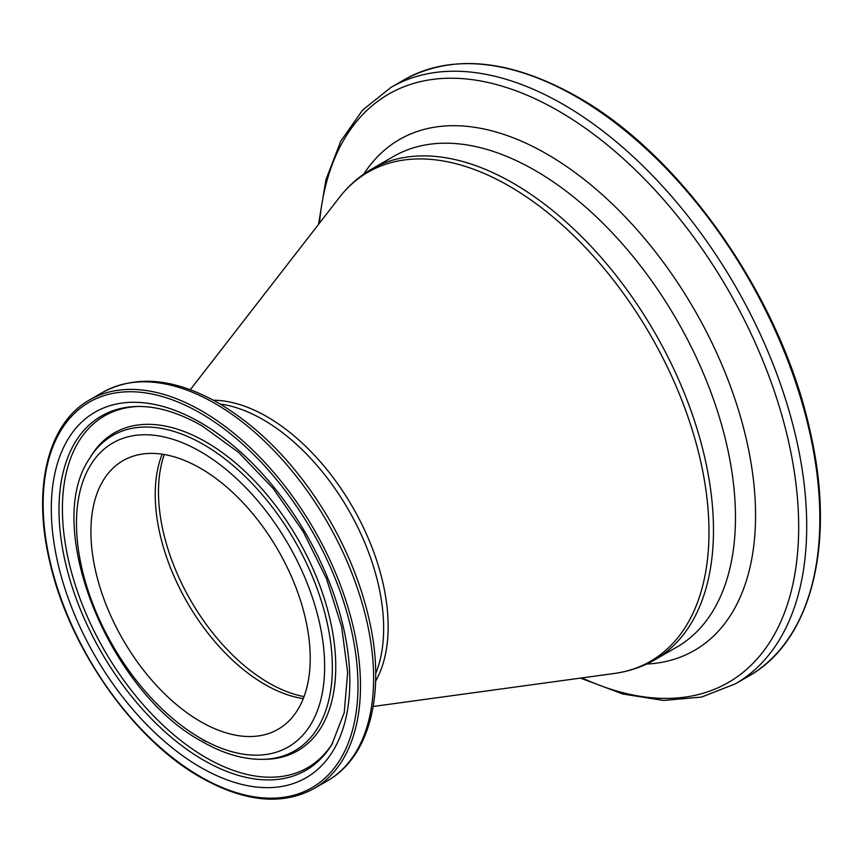 <?xml version="1.0" encoding="UTF-8"?>
<svg xmlns="http://www.w3.org/2000/svg" width="863" height="863" viewBox="0 0 863 863"><rect width="100%" height="100%" fill="white"/><g stroke="black" fill="none" stroke-linecap="round" stroke-linejoin="round"><path stroke-width="1.29" d="M200.561 721.587A155.081 89.536 60 0 1 99.256 584.931A155.081 89.536 60 0 1 123.031 460.659A155.081 89.536 60 0 1 200.561 468.339A155.081 89.536 60 0 1 301.877 604.995A155.081 89.536 60 0 1 278.102 729.267A155.081 89.536 60 0 1 200.561 721.587M304.046 696.603A155.944 90.032 60 0 1 268.749 682.924A155.944 90.032 60 0 1 164.283 454.531M303.28 698.609A155.081 89.536 60 0 1 264.876 684.456A155.081 89.536 60 0 1 162.168 454.186M200.561 451.673A175.491 101.316 60 0 1 324.65 666.603A175.491 101.316 60 0 1 200.561 738.253A175.491 101.316 60 0 1 76.473 523.323A175.491 101.316 60 0 1 200.561 451.673M203.625 444.564A182.039 105.103 60 0 1 328.652 630.001A182.039 105.103 60 0 1 263.129 759.343L265.998 759.278A183.474 105.933 60 0 0 332.028 628.911A183.474 105.933 60 0 0 206.02 442.007A183.474 105.933 60 0 0 90.982 456.139L89.482 458.587A182.039 105.103 60 0 1 203.625 444.564M206.02 741.619A183.474 105.933 60 0 1 198.889 737.272M332.611 743.226A203.107 117.26 60 0 1 206.02 757.649A203.107 117.26 60 0 1 66.731 551.77A203.107 117.26 60 0 1 138.188 406.473M203.625 760.206A204.542 118.091 60 0 1 63.15 551.835A204.542 118.091 60 0 1 136.764 406.495C156.807 406.031 178.565 412.482 202.039 425.858L238.76 452.536L273.269 488.598L303.193 531.619L326.505 578.728L341.651 626.765L347.66 672.471L344.229 712.633L331.877 744.445A204.542 118.091 60 0 1 203.625 760.206M200.561 422.611A211.09 121.877 60 0 1 349.828 681.134A211.09 121.877 60 0 1 200.561 767.315A211.09 121.877 60 0 1 51.305 508.782A211.09 121.877 60 0 1 200.561 422.611M200.561 413.194A222.622 128.533 60 0 1 357.972 685.848A222.622 128.533 60 0 1 200.561 776.732A222.622 128.533 60 0 1 43.15 504.078A222.622 128.533 60 0 1 200.561 413.194M314.013 788.566C282.277 805.74 244.585 802.072 200.928 777.541C133.29 739.656 68.954 647.843 49.817 561.986C32.06 488.253 47.745 423.204 89.623 399.903A224.391 129.558 60 0 1 201.823 411.015A224.391 129.558 60 0 1 348.415 608.76A224.391 129.558 60 0 1 314.013 788.566L327.153 780.983C370.712 756.463 386.106 690.864 368.749 617.768C361.025 584.65 348.037 552.201 329.774 520.421C298.976 468.005 261.888 428.889 218.512 403.086C174.606 378.199 136.03 374.618 102.762 392.32A224.391 129.558 60 0 1 214.952 403.442A224.391 129.558 60 0 1 361.543 601.177A224.391 129.558 60 0 1 327.153 780.983M220.097 404.013A170.41 98.382 60 0 1 263.161 419.688A170.41 98.382 60 0 1 375.696 673.528M213.409 400.238A171.273 98.889 60 0 1 267.045 416.743A171.273 98.889 60 0 1 375.621 681.209M190.302 389.698L339.472 197.368A282.406 163.042 60 0 1 509.299 186.138A282.406 163.042 60 0 1 701.371 464.553A282.406 163.042 60 0 1 614.348 673.464C628.933 671.468 642.417 666.916 654.812 659.796L676.808 647.099A283.269 163.549 60 0 0 720.227 420.108A283.269 163.549 60 0 0 535.168 170.486A283.269 163.549 60 0 0 393.539 156.462L371.543 169.159A283.269 163.549 60 0 1 513.172 183.193A283.269 163.549 60 0 1 698.232 432.805A283.269 163.549 60 0 1 654.812 659.796M363.744 174.121A294.963 170.302 60 0 1 546.98 154.121A294.963 170.302 60 0 1 749.116 452.309A294.963 170.302 60 0 1 646.614 664.068M319.439 223.193A339.688 196.117 60 0 1 558.49 110.96A339.688 196.117 60 0 1 798.394 513.258A339.688 196.117 60 0 1 581.964 677.897M318.512 224.391L325.934 179.72L340.756 141.187L362.654 110.022L391.036 87.357A344.369 198.824 60 0 1 563.215 104.412A344.369 198.824 60 0 1 788.178 407.875A344.369 198.824 60 0 1 735.395 683.82L748.523 676.236C812.018 640.929 836.269 542.503 809.915 430.313C781.155 297.832 681.77 155.254 577.239 96.742C510.303 59.169 452.611 53.517 404.164 79.774A344.369 198.824 60 0 1 576.344 96.829A344.369 198.824 60 0 1 801.317 400.292A344.369 198.824 60 0 1 748.523 676.236M89.482 458.587C42.19 527.315 109.515 692.158 202.039 741.5C223.215 753.712 243.582 759.667 263.129 759.343M373.194 706.484L614.348 673.464M580.465 678.102L622.859 694.014L663.636 700.443L701.587 697.067L735.395 683.82M391.036 87.357L404.164 79.774M339.472 197.368C348.501 185.728 359.181 176.332 371.543 169.159M89.623 399.903L102.762 392.32"/></g></svg>
